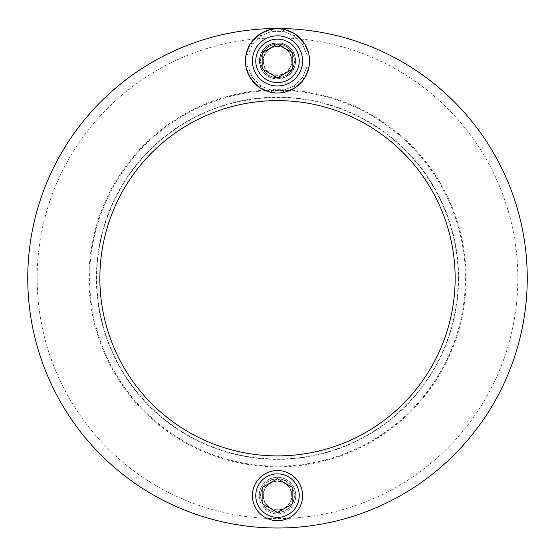 <?xml version="1.0" encoding="UTF-8"?>
<svg xmlns="http://www.w3.org/2000/svg" width="555" height="555" viewBox="0 0 555 555"><rect width="100%" height="100%" fill="white"/><g stroke="black" fill="none" stroke-linecap="round" stroke-linejoin="round"><path stroke-width="0.42" stroke-dasharray="2.77 2.08" d="M263.042 495.608A14.458 14.458 0 0 0 277.5 510.066A14.458 14.458 0 0 0 291.958 495.608A14.458 14.458 0 0 1 270.271 508.13A14.458 14.458 0 0 1 270.271 483.086A14.458 14.458 0 0 1 291.958 495.608A14.458 14.458 0 0 0 277.5 481.15A14.458 14.458 0 0 0 263.042 495.608M263.042 60.897A14.458 14.458 0 0 0 277.5 75.355A14.458 14.458 0 0 0 291.958 60.897A14.458 14.458 0 0 1 270.271 73.42A14.458 14.458 0 0 1 270.271 48.375A14.458 14.458 0 0 1 291.958 60.897A14.458 14.458 0 0 0 277.5 46.44A14.458 14.458 0 0 0 263.042 60.897M458.284 278.256A180.784 180.784 0 0 0 187.111 121.691A180.784 180.784 0 0 0 187.111 434.815A180.784 180.784 0 0 0 458.284 278.256M465.402 278.256A187.902 187.902 0 0 1 183.552 440.982A187.902 187.902 0 0 1 183.552 115.53A187.902 187.902 0 0 1 465.402 278.256M517.843 278.256A240.343 240.343 0 0 1 157.329 486.402A240.343 240.343 0 0 1 157.329 70.11A240.343 240.343 0 0 1 517.843 278.256A240.343 240.343 0 0 1 157.329 486.402A240.343 240.343 0 0 1 157.329 70.11A240.343 240.343 0 0 1 517.843 278.256M259.213 495.608A18.287 18.287 0 0 0 277.5 513.895A18.287 18.287 0 0 0 295.787 495.608A18.287 18.287 0 0 1 268.356 511.446A18.287 18.287 0 0 1 268.356 479.77A18.287 18.287 0 0 1 295.787 495.608A18.287 18.287 0 0 0 277.5 477.321A18.287 18.287 0 0 0 259.213 495.608M259.428 60.897A18.072 18.072 0 0 0 277.5 78.97A18.072 18.072 0 0 0 295.572 60.897A18.072 18.072 0 0 1 268.467 76.548A18.072 18.072 0 0 1 268.467 45.246A18.072 18.072 0 0 1 295.572 60.897A18.072 18.072 0 0 0 277.5 42.825A18.072 18.072 0 0 0 259.428 60.897M455.149 278.256A177.649 177.649 0 0 0 188.679 124.41A177.649 177.649 0 0 0 188.679 432.102A177.649 177.649 0 0 0 455.149 278.256M527.25 278.256A249.75 249.75 0 0 0 152.625 61.966A249.75 249.75 0 0 0 152.625 494.547A249.75 249.75 0 0 0 527.25 278.256M466.061 278.256A188.561 188.561 0 0 1 183.219 441.551A188.561 188.561 0 0 1 183.219 114.954A188.561 188.561 0 0 1 466.061 278.256M458.61 278.256A181.11 181.11 0 0 1 186.945 435.099A181.11 181.11 0 0 1 186.945 121.406A181.11 181.11 0 0 1 458.61 278.256M302.51 77.61L304.175 78.72L308.962 67.155L308.962 54.64L304.175 43.075L295.322 34.223L283.758 29.436A32.322 32.197 90 0 0 271.242 29.436L259.678 34.223L250.825 43.075L246.038 54.64L246.038 67.155L250.825 78.72L259.678 87.572L271.242 92.366A32.322 32.197 -90 0 0 283.758 92.366L295.322 87.572L304.175 78.72L302.385 77.908L306.998 66.766L302.51 77.61L294.212 85.907L295.322 87.572L293.983 86.136L302.51 77.61M277.5 28.818A32.079 32.079 0 0 1 305.285 76.937A32.079 32.079 0 0 1 249.715 76.937A32.079 32.079 0 0 1 277.5 28.818L284.098 29.505L295.607 34.417L304.362 43.366A32.079 32.079 0 0 1 304.369 43.366L309.031 54.98L308.892 67.495L306.873 67.065L308.892 67.495L306.998 67.086L306.998 55.028L306.998 66.766L308.962 67.155L306.998 66.766L308.892 67.495L303.98 79.011L295.031 87.766L283.418 92.428A32.322 32.197 90 0 1 280.469 92.838M302.385 77.908L303.98 79.011L302.385 77.908M302.281 77.839L303.98 79.011L302.281 77.839M306.998 55.028L308.962 54.64L306.998 55.354L309.031 54.98L307.123 55.327L302.51 44.185L304.175 43.075L302.51 44.185L306.998 55.028M283.369 31.399L283.758 29.436L283.369 31.399L294.212 35.888L295.322 34.223L294.212 35.888L302.739 44.414L294.511 36.013L283.688 31.399L271.631 31.399L283.369 31.399M283.369 90.396L283.758 92.366L283.369 90.396L271.631 90.396L271.242 92.366L271.312 90.396L283.071 90.52L294.212 85.907L283.369 90.396M277.5 92.976L270.902 92.296L259.393 87.378L250.638 78.435A32.079 32.079 0 0 1 250.631 78.428L245.969 66.815L246.108 54.3L251.02 42.791A32.079 32.079 0 0 1 251.02 42.784L259.969 34.035L271.582 29.366L271.929 31.274L261.017 35.659L252.615 43.887L248.002 54.709L247.877 66.468L252.261 77.381L260.489 85.782L271.631 90.396L260.788 85.907L252.49 77.61L248.002 66.766L248.002 55.028L252.49 44.185L260.788 35.888L271.631 31.399L271.242 29.436L271.929 31.274L271.582 29.366A32.322 32.197 -90 0 1 274.531 28.957M277.5 43.13A17.767 17.767 0 0 1 292.887 69.777A17.767 17.767 0 0 1 262.113 69.777A17.767 17.767 0 0 1 277.5 43.13A17.767 17.767 0 0 1 292.887 69.777A17.767 17.767 0 0 1 262.113 69.777A17.767 17.767 0 0 1 277.5 43.13M293.983 86.136L295.031 87.766L293.983 86.136M293.914 86.032L295.031 87.766L293.914 86.032M284.098 29.505L283.667 31.524L284.098 29.505M295.607 34.417A32.079 32.079 0 0 1 295.614 34.417L294.441 36.117L295.614 34.417M270.902 92.296A32.079 32.079 0 0 1 270.902 92.29L271.333 90.278L270.902 92.29M259.393 87.378A32.079 32.079 0 0 1 259.386 87.378L260.559 85.678L259.393 87.378M245.969 66.815L248.002 66.44L245.969 66.815M246.108 54.3L248.127 54.73L246.108 54.3M259.969 34.035A32.079 32.079 0 0 1 259.969 34.028L261.086 35.763L259.969 34.035M248.002 66.766L246.038 67.155L248.002 66.766M252.49 77.61L250.825 78.72L252.49 77.61M248.002 55.028L246.038 54.64L248.002 55.028M260.788 35.888L259.678 34.223L260.788 35.888M260.788 85.907L259.678 87.572L260.788 85.907M252.49 44.185L250.825 43.075L252.49 44.185M271.957 31.399L271.582 29.366L271.957 31.399M283.071 90.52L283.418 92.428L283.071 90.52M302.739 44.414L304.362 43.366L302.739 44.414M302.635 44.483L304.369 43.366L302.635 44.483M283.043 90.396L283.418 92.428L283.043 90.396M252.365 77.311L250.631 78.428L252.365 77.311M252.261 77.381L250.638 78.435L252.261 77.381M252.719 43.956L251.02 42.784L252.719 43.956M252.615 43.887L251.02 42.791L252.615 43.887M260.781 495.608A16.719 16.719 0 0 0 285.86 510.087A16.719 16.719 0 0 0 285.86 481.129A16.719 16.719 0 0 0 260.781 495.608A16.719 16.719 0 0 1 285.86 481.129A16.719 16.719 0 0 1 285.86 510.087A16.719 16.719 0 0 1 260.781 495.608M252.421 495.608A25.079 25.079 0 0 1 290.043 473.887A25.079 25.079 0 0 1 290.043 517.329A25.079 25.079 0 0 1 252.421 495.608M263.348 495.608A14.152 14.152 0 0 0 284.576 507.867A14.152 14.152 0 0 0 284.576 483.349A14.152 14.152 0 0 0 263.348 495.608M262.869 487.165L262.869 504.058L277.5 512.501L292.131 504.058L292.131 487.165L277.5 478.715L262.869 487.165M260.781 60.897A16.719 16.719 0 0 0 285.86 75.376A16.719 16.719 0 0 0 285.86 46.419A16.719 16.719 0 0 0 260.781 60.897A16.719 16.719 0 0 1 285.86 46.419A16.719 16.719 0 0 1 285.86 75.376A16.719 16.719 0 0 1 260.781 60.897M252.421 60.897A25.079 25.079 0 0 1 290.043 39.176A25.079 25.079 0 0 1 290.043 82.619A25.079 25.079 0 0 1 252.421 60.897M263.348 60.897A14.152 14.152 0 0 0 284.576 73.156A14.152 14.152 0 0 0 284.576 48.639A14.152 14.152 0 0 0 263.348 60.897M262.869 52.454L262.869 69.347L277.5 77.79L292.131 69.347L292.131 52.454L277.5 44.005L262.869 52.454M260.572 495.608A16.927 16.927 0 0 1 285.964 480.949A16.927 16.927 0 0 1 285.964 510.267A16.927 16.927 0 0 1 260.572 495.608M260.572 60.897A16.927 16.927 0 0 1 285.964 46.238A16.927 16.927 0 0 1 285.964 75.556A16.927 16.927 0 0 1 260.572 60.897"/><path stroke-width="0.83" d="M455.149 278.256A177.649 177.649 0 0 1 188.679 432.102A177.649 177.649 0 0 1 188.679 124.41A177.649 177.649 0 0 1 455.149 278.256M527.25 278.256A249.75 249.75 0 0 1 152.625 494.547A249.75 249.75 0 0 1 152.625 61.966A249.75 249.75 0 0 1 527.25 278.256M277.5 28.818A32.079 32.079 0 0 1 305.285 76.937A32.079 32.079 0 0 1 249.715 76.937A32.079 32.079 0 0 1 277.5 28.818A32.322 32.197 -90 0 0 274.531 28.957M280.469 92.838A32.322 32.197 90 0 1 277.5 92.976M252.421 495.608A25.079 25.079 0 0 0 290.043 517.329A25.079 25.079 0 0 0 290.043 473.887A25.079 25.079 0 0 0 252.421 495.608M262.869 504.058L262.869 487.165L277.5 478.715L292.131 487.165L292.131 504.058L277.5 512.501L262.869 504.058M252.421 60.897A25.079 25.079 0 0 0 290.043 82.619A25.079 25.079 0 0 0 290.043 39.176A25.079 25.079 0 0 0 252.421 60.897M262.869 69.347L262.869 52.454L277.5 44.005L292.131 52.454L292.131 69.347L277.5 77.79L262.869 69.347M255.765 495.608A21.735 21.735 0 0 1 288.371 476.787A21.735 21.735 0 0 1 288.371 514.429A21.735 21.735 0 0 1 255.765 495.608M255.765 60.897A21.735 21.735 0 0 1 288.371 42.076A21.735 21.735 0 0 1 288.371 79.719A21.735 21.735 0 0 1 255.765 60.897"/></g></svg>
